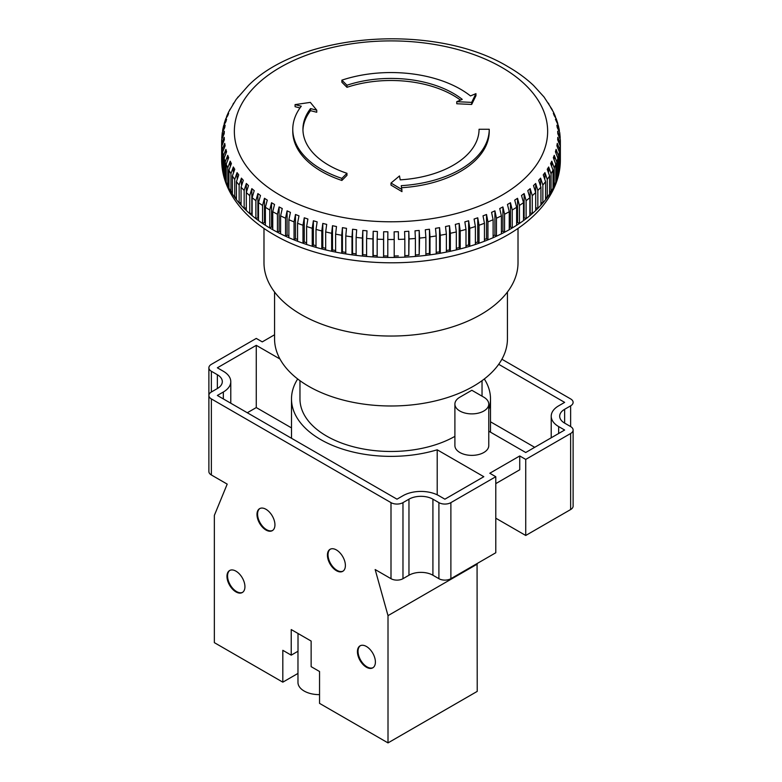 <?xml version="1.0" encoding="UTF-8"?>
<svg xmlns="http://www.w3.org/2000/svg" width="782" height="782" viewBox="0 0 782 782"><rect width="100%" height="100%" fill="white"/><g stroke="black" fill="none" stroke-linecap="round" stroke-linejoin="round"><path stroke-width="1.17" d="M341.881 80.155L346.964 85.238A88.063 50.85 0 0 1 453.277 93.312A88.063 50.85 0 0 1 462.25 99.382L456.766 101.68L471.673 102.383L475.955 93.635L470.471 95.932A98.229 56.715 0 0 0 460.461 89.168A98.229 56.715 0 0 0 341.881 80.155L341.881 82.227L346.964 87.31A88.063 50.85 0 0 1 453.277 95.394A88.063 50.85 0 0 1 460.5 100.116M272.752 229.693A169.362 97.779 0 0 0 277.424 232.225A169.362 97.779 0 0 0 280.601 233.838A169.362 97.779 0 0 0 285.538 236.193A169.362 97.779 0 0 0 288.881 237.699A169.362 97.779 0 0 0 294.061 239.869A169.362 97.779 0 0 0 297.561 241.247A169.362 97.779 0 0 0 302.976 243.222A169.362 97.779 0 0 0 306.612 244.473A169.362 97.779 0 0 0 312.233 246.252A169.362 97.779 0 0 0 316.006 247.366A169.362 97.779 0 0 0 321.803 248.94A169.362 97.779 0 0 0 325.683 249.908A169.362 97.779 0 0 0 331.646 251.266A169.362 97.779 0 0 0 335.625 252.097A169.362 97.779 0 0 0 341.724 253.241A169.362 97.779 0 0 0 345.791 253.925A169.362 97.779 0 0 0 351.988 254.844A169.362 97.779 0 0 0 356.123 255.372A169.362 97.779 0 0 0 362.418 256.066A169.362 97.779 0 0 0 366.602 256.447A169.362 97.779 0 0 0 372.955 256.916A169.362 97.779 0 0 0 377.168 257.141A169.362 97.779 0 0 0 383.561 257.376A169.362 97.779 0 0 0 387.794 257.454A169.362 97.779 0 0 0 394.206 257.454A169.362 97.779 0 0 0 398.439 257.376A169.362 97.779 0 0 0 404.832 257.141A169.362 97.779 0 0 0 409.045 256.916A169.362 97.779 0 0 0 415.398 256.447A169.362 97.779 0 0 0 419.582 256.066A169.362 97.779 0 0 0 425.877 255.372A169.362 97.779 0 0 0 430.012 254.844A169.362 97.779 0 0 0 436.209 253.925A169.362 97.779 0 0 0 440.276 253.241A169.362 97.779 0 0 0 446.375 252.097A169.362 97.779 0 0 0 450.354 251.266A169.362 97.779 0 0 0 456.317 249.908A169.362 97.779 0 0 0 460.197 248.94A169.362 97.779 0 0 0 465.994 247.366A169.362 97.779 0 0 0 469.767 246.252A169.362 97.779 0 0 0 475.388 244.473A169.362 97.779 0 0 0 479.024 243.222A169.362 97.779 0 0 0 484.439 241.247A169.362 97.779 0 0 0 487.939 239.869A169.362 97.779 0 0 0 493.119 237.699A169.362 97.779 0 0 0 496.462 236.193A169.362 97.779 0 0 0 501.399 233.838A169.362 97.779 0 0 0 504.576 232.225A169.362 97.779 0 0 0 509.248 229.693A169.362 97.779 0 0 0 512.239 227.963A169.362 97.779 0 0 0 516.628 225.265A169.362 97.779 0 0 0 519.434 223.437A169.362 97.779 0 0 0 523.51 220.583A169.362 97.779 0 0 0 526.11 218.647A169.362 97.779 0 0 0 529.873 215.656A169.362 97.779 0 0 0 532.259 213.633A169.362 97.779 0 0 0 535.69 210.514A169.362 97.779 0 0 0 537.84 208.413A169.362 97.779 0 0 0 540.929 205.167A169.362 97.779 0 0 0 542.855 202.988A169.362 97.779 0 0 0 545.582 199.645A169.362 97.779 0 0 0 547.263 197.396A169.362 97.779 0 0 0 549.619 193.965A169.362 97.779 0 0 0 551.056 191.658A169.362 97.779 0 0 0 553.03 188.139A169.362 97.779 0 0 0 554.213 185.793A169.362 97.779 0 0 0 555.807 182.216A169.362 97.779 0 0 0 556.735 179.831A169.362 97.779 0 0 0 557.928 176.194A169.362 97.779 0 0 0 558.592 173.78A169.362 97.779 0 0 0 559.394 170.114A169.362 97.779 0 0 0 559.795 167.68A169.362 97.779 0 0 0 560.195 163.985A169.362 97.779 0 0 0 560.332 161.542L560.332 143.565L557.801 137.309L557.674 139.753L560.195 146.009A169.362 97.779 180 0 1 559.795 149.704L557.283 143.35L556.882 145.784L559.394 152.128A169.362 97.779 180 0 1 558.592 155.804L556.1 149.362L555.435 151.776L557.928 158.218A169.362 97.779 180 0 1 556.735 161.854L554.262 155.325L553.343 157.71L555.807 164.24A169.362 97.779 180 0 1 554.213 167.817L551.789 161.2L550.606 163.555L553.03 170.163A169.362 97.779 180 0 1 551.056 173.682L548.671 166.986L547.244 169.283L549.619 175.979A169.362 97.779 180 0 1 547.263 179.42L544.937 172.636L543.255 174.875L545.582 181.668A169.362 97.779 180 0 1 542.855 185.011L540.597 178.14L538.681 180.319L540.929 187.191A169.362 97.779 180 0 1 537.84 190.437L535.67 183.487L533.51 185.588L535.69 192.538A169.362 97.779 180 0 1 532.259 195.656L530.167 188.628L527.782 190.652L529.873 197.68A169.362 97.779 180 0 1 526.11 200.671L524.116 193.574L521.516 195.5L523.51 202.606A169.362 97.779 180 0 1 519.434 205.461L517.537 198.286L514.732 200.114L516.628 207.289A169.362 97.779 180 0 1 512.239 209.987L510.46 202.743L507.459 204.473L509.248 211.717A169.362 97.779 180 0 1 504.576 214.248L502.904 206.947L499.737 208.559L501.399 215.861A169.362 97.779 180 0 1 496.462 218.217L494.918 210.857L491.575 212.362L493.119 219.722A169.362 97.779 180 0 1 487.939 221.893L486.521 214.483L483.012 215.852L484.439 223.271A169.362 97.779 180 0 1 479.024 225.245L477.743 217.787L474.097 219.028L475.388 226.497A169.362 97.779 180 0 1 469.767 228.276L468.623 220.768L464.85 221.873L465.994 229.39A169.362 97.779 180 0 1 460.197 230.964L459.2 223.417L455.31 224.385L456.317 231.931A169.362 97.779 180 0 1 450.354 233.29L449.503 225.715L445.515 226.536L446.375 234.121A169.362 97.779 180 0 1 440.276 235.265L439.572 227.65L435.506 228.334L436.209 235.949A169.362 97.779 180 0 1 430.012 236.868L429.455 229.234L425.32 229.771L425.877 237.396A169.362 97.779 180 0 1 419.582 238.09L419.191 230.446L415.007 230.827L415.398 238.471A169.362 97.779 180 0 1 409.045 238.94L408.81 231.276L404.587 231.511L404.832 239.165A169.362 97.779 180 0 1 398.439 239.4L398.361 231.736L394.128 231.814L394.206 239.478A169.362 97.779 180 0 1 387.794 239.478L387.872 231.814L383.639 231.736L383.561 239.4A169.362 97.779 180 0 1 377.168 239.165L377.413 231.511L373.19 231.276L372.955 238.94A169.362 97.779 180 0 1 366.602 238.471L366.993 230.827L362.809 230.446L362.418 238.09A169.362 97.779 180 0 1 356.123 237.396L356.68 229.771L352.545 229.234L351.988 236.868A169.362 97.779 180 0 1 345.791 235.949L346.494 228.334L342.428 227.65L341.724 235.265A169.362 97.779 180 0 1 335.625 234.121L336.485 226.536L332.497 225.715L331.646 233.29A169.362 97.779 180 0 1 325.683 231.931L326.69 224.385L322.8 223.417L321.803 230.964A169.362 97.779 180 0 1 316.006 229.39L317.15 221.873L313.377 220.768L312.233 228.276A169.362 97.779 180 0 1 306.612 226.497L307.903 219.028L304.257 217.787L302.976 225.245A169.362 97.779 180 0 1 297.561 223.271L298.988 215.852L295.479 214.483L294.061 221.893A169.362 97.779 180 0 1 288.881 219.722L290.425 212.362L287.082 210.857L285.538 218.217A169.362 97.779 180 0 1 280.601 215.861L282.263 208.559L279.096 206.947L277.424 214.248A169.362 97.779 180 0 1 272.752 211.717L274.541 204.473L273.035 203.594L271.54 202.743L269.761 209.987L269.761 227.963A169.362 97.779 0 0 0 271.246 228.833A169.362 97.779 0 0 0 272.752 229.693L272.752 211.717M560.195 138.365L557.674 131.259L557.801 133.702L560.323 139.587L560.362 141.718A169.362 97.779 180 0 1 560.332 143.565M560.195 137.427L559.716 132.549L557.283 127.662L556.882 125.228L559.257 129.763L558.338 125.579L555.435 119.235L557.586 122.833L556.237 118.747L554.262 115.687L553.343 113.302L555.2 116.059L553.431 112.08L550.606 107.466L552.112 109.47L544.018 96.968L533.559 85.473C526.257 78.562 517.772 72.325 508.124 66.763C436.131 22.903 301.705 31.798 248.441 85.473L236.164 99.392L228.569 112.08L226.8 116.059L228.657 113.302L227.738 115.687L225.763 118.747L224.414 122.833L226.565 119.235L225.9 121.65L223.662 125.579L222.743 129.763L225.118 125.228L224.717 127.662L222.284 132.549L221.805 137.427L224.326 131.259L224.199 133.702L221.677 139.587L221.638 141.718A169.362 97.779 180 0 1 221.668 139.861M559.394 131.161L559.257 129.763M557.879 124.23L557.586 122.833M555.621 117.437L555.2 116.059M552.669 110.819L552.112 109.47M549.062 104.426L548.378 103.097M544.731 98.092L544.018 96.968M279.976 359.016L256.271 345.341L217.357 367.804L223.339 371.264A25.405 14.663 180 0 1 230.778 381.636A25.405 14.663 180 0 1 223.339 392.007L217.357 395.467L396.992 499.18L402.974 495.72A25.405 14.663 180 0 1 438.907 495.72L444.89 499.18L483.814 476.707L437.206 449.797A99.5 57.448 180 0 1 320.64 439.543A99.5 57.448 180 0 1 291.5 398.918A99.5 57.448 180 0 1 297.688 378.977M265.958 530.02A12.698 7.331 60 0 1 257.669 518.828A12.698 7.331 60 0 1 259.614 508.652A12.698 7.331 60 0 1 265.958 509.278A12.698 7.331 60 0 1 274.257 520.47A12.698 7.331 60 0 1 272.312 530.646A12.698 7.331 60 0 1 265.958 530.02M272.605 530.46A12.698 7.331 60 0 1 266.564 529.678A12.698 7.331 60 0 1 258.343 518.749A12.698 7.331 60 0 1 259.917 508.486M235.949 591.896A12.698 7.331 60 0 1 227.65 580.703A12.698 7.331 60 0 1 229.605 570.528A12.698 7.331 60 0 1 235.949 571.153A12.698 7.331 60 0 1 244.248 582.346A12.698 7.331 60 0 1 242.303 592.531A12.698 7.331 60 0 1 235.949 591.896M242.596 592.345A12.698 7.331 60 0 1 236.555 591.554A12.698 7.331 60 0 1 228.334 580.635A12.698 7.331 60 0 1 229.908 570.361M336.407 549.942A12.698 7.331 -120 0 0 330.053 549.316A12.698 7.331 -120 0 0 328.108 559.492A12.698 7.331 -120 0 0 336.407 570.684A12.698 7.331 -120 0 0 342.751 571.319A12.698 7.331 -120 0 0 344.706 561.134A12.698 7.331 -120 0 0 336.407 549.942M330.356 549.159A12.698 7.331 -120 0 0 328.792 559.423A12.698 7.331 -120 0 0 337.003 570.342A12.698 7.331 -120 0 0 343.044 571.134M366.416 646.479A12.698 7.331 -120 0 0 360.062 645.844A12.698 7.331 -120 0 0 358.117 656.03A12.698 7.331 -120 0 0 366.416 667.222A12.698 7.331 -120 0 0 372.76 667.848A12.698 7.331 -120 0 0 374.715 657.672A12.698 7.331 -120 0 0 366.416 646.479M360.365 645.688A12.698 7.331 -120 0 0 358.801 655.951A12.698 7.331 -120 0 0 367.012 666.87A12.698 7.331 -120 0 0 373.053 667.662M319.545 694.621A21.173 12.219 180 0 1 297.971 682.403L297.971 651.259L291.227 655.16L282.82 650.311L282.82 682.168L214.356 642.648L214.356 515.387L227.2 484.117L211.365 474.977A8.465 4.888 180 0 1 208.882 471.517L208.882 395.467A8.465 4.888 0 0 0 211.365 398.918L211.365 474.977M298.01 633.479L298.01 651.24M471.839 390.277L483.814 397.197A16.94 9.775 180 0 1 488.77 404.108A16.94 9.775 180 0 1 478.32 413.14A16.94 9.775 180 0 1 459.855 411.019A16.94 9.775 180 0 1 454.899 404.108A16.94 9.775 180 0 1 459.855 397.197L471.839 390.277L483.814 397.197M454.899 404.108L454.899 445.593A16.94 9.775 0 0 0 459.855 452.504A16.94 9.775 0 0 0 478.32 454.625A16.94 9.775 0 0 0 488.77 445.593L488.77 404.108M274.56 292.018L274.56 338.772A116.44 67.223 0 0 0 346.446 400.873A116.44 67.223 0 0 0 473.335 386.298A116.44 67.223 0 0 0 507.44 338.772L507.44 292.018M454.899 436.356A91.035 52.56 180 0 1 355.859 447.402A91.035 52.56 180 0 1 299.965 398.918L299.965 380.687M263.984 228.422L263.984 262.713A127.016 73.332 0 0 0 301.187 314.569A127.016 73.332 0 0 0 439.611 330.463A127.016 73.332 0 0 0 518.016 262.713L518.016 228.422M570.635 509.551L570.635 433.492A8.465 4.888 0 0 0 573.118 430.032L573.118 506.091A8.465 4.888 180 0 1 570.635 509.551L525.729 535.474L525.729 459.415L519.737 455.965L489.796 473.247L495.788 476.707L450.882 502.631L450.882 578.69A8.465 4.888 180 0 1 438.907 578.69L438.907 502.631A8.465 4.888 0 0 0 450.882 502.631M495.788 518.192L525.729 535.474M495.788 476.707L495.788 552.757L450.882 578.69M432.915 575.229A16.94 9.775 0 0 0 408.966 575.229L402.974 578.69A8.465 4.888 180 0 1 391 578.69L391 502.631A8.465 4.888 0 0 0 402.974 502.631L408.966 499.18A16.94 9.775 180 0 1 432.915 499.18L432.915 575.229L438.907 578.69M391 578.69L375.165 569.55L388.009 615.639L388.009 742.9L319.545 703.37L319.545 671.513L311.138 666.655L311.138 641.064L291.227 629.559L291.227 655.16M495.788 483.618L519.737 469.787L519.737 455.965M274.56 334.774L262.263 341.881L256.271 338.42L211.365 364.353A8.465 4.888 0 0 0 208.882 367.804A8.465 4.888 0 0 0 211.365 371.264L211.365 392.007L217.357 388.546L217.357 374.725L211.365 371.264M560.195 161.542L560.332 161.542A169.362 97.779 0 0 0 560.362 159.694C560.538 200.827 521.252 236.35 466.316 252.283C404.333 271.246 323.67 264.091 273.876 234.649C253.984 223.202 239.448 209.205 230.27 192.655C224.571 182.118 221.697 171.131 221.638 159.694A169.362 97.779 0 0 0 221.668 161.542L221.668 143.565L224.199 137.309L224.326 139.753L221.805 146.009L221.805 163.985A169.362 97.779 0 0 0 222.205 167.68L222.205 149.704L224.717 143.35L225.118 145.784L222.606 152.128L222.606 170.114A169.362 97.779 0 0 0 223.408 173.78L223.408 155.804L225.9 149.362L226.565 151.776L224.072 158.218L224.072 176.194A169.362 97.779 0 0 0 225.265 179.831L225.265 161.854L227.738 155.325L228.657 157.71L226.194 164.24L226.194 182.216A169.362 97.779 0 0 0 227.787 185.793L227.787 167.817L230.211 161.2L231.394 163.555L228.97 170.163L228.97 188.139A169.362 97.779 0 0 0 230.944 191.658L230.944 173.682L233.329 166.986L234.756 169.283L232.381 175.979L232.381 193.965A169.362 97.779 0 0 0 234.737 197.396L234.737 179.42L237.063 172.636L238.745 174.875L236.418 181.668L236.418 199.645A169.362 97.779 0 0 0 239.145 202.988L239.145 185.011L241.403 178.14L243.319 180.319L241.071 187.191L241.071 205.167A169.362 97.779 0 0 0 244.16 208.413L244.16 190.437L246.33 183.487L248.49 185.588L246.31 192.538L246.31 210.514A169.362 97.779 0 0 0 249.741 213.633L249.741 195.656L251.833 188.628L254.218 190.652L252.127 197.68L252.127 215.656A169.362 97.779 0 0 0 255.89 218.647L255.89 200.671L257.884 193.574L260.484 195.5L258.49 202.606L258.49 220.583A169.362 97.779 0 0 0 262.566 223.437L262.566 205.461L264.463 198.286L267.268 200.114L265.372 207.289L265.372 225.265A169.362 97.779 0 0 0 269.761 227.963L271.54 226.927L271.54 202.743M221.805 138.365L221.805 137.427M560.195 163.985L560.195 146.009M559.394 167.651L559.795 149.704M557.928 176.194L557.928 158.218M555.807 179.704L556.735 179.831L556.735 161.854M557.928 173.721L558.592 173.78L558.592 155.804M559.394 170.114L559.394 152.128M555.807 182.216L555.807 164.24M553.03 185.598L554.213 185.793L554.213 167.817M553.03 188.139L553.03 170.163M549.619 191.365L551.056 191.658L551.056 173.682M549.619 193.965L549.619 175.979M545.582 196.976L547.263 197.396L547.263 179.42M545.582 199.645L545.582 181.668M540.929 202.421L542.855 202.988L542.855 185.011M540.929 205.167L540.929 187.191M535.69 207.67L537.84 208.413L537.84 190.437M535.69 210.514L535.69 192.538M530.167 188.628L530.167 212.821L532.259 213.633L532.259 195.656M529.873 215.656L529.873 197.68M524.116 193.574L524.116 217.758L526.11 218.647L526.11 200.671M523.51 220.583L523.51 202.606M517.537 198.286L517.537 222.469L519.434 223.437L519.434 205.461M516.628 225.265L516.628 207.289M510.46 202.743L510.46 226.927L512.239 227.963L512.239 209.987M509.248 229.693L509.248 211.717M502.904 206.947L502.904 231.13L504.576 232.225L504.576 214.248M501.399 233.838L501.399 215.861M494.918 210.857L494.918 235.05L496.462 236.193L496.462 218.217M493.119 237.699L493.119 219.722M486.521 214.483L486.521 238.666L487.939 239.869L487.939 221.893M484.439 241.247L484.439 223.271M477.743 217.787L477.743 241.97L479.024 243.222L479.024 225.245M475.388 244.473L475.388 226.497M468.623 220.768L468.623 244.952L469.767 246.252L469.767 228.276M465.994 247.366L465.994 229.39M459.2 223.417L459.2 247.601L460.197 248.94L460.197 230.964M456.317 249.908L456.317 231.931M449.503 225.715L449.503 249.898L450.354 251.266L450.354 233.29M297.561 239.478L295.479 238.666L294.061 239.869L294.061 221.893M288.881 237.699L288.881 219.722M297.561 241.247L297.561 223.271M306.612 242.772L304.257 241.97L302.976 243.222L302.976 225.245M306.612 244.473L306.612 226.497M316.006 245.724L313.377 244.952L312.233 246.252L312.233 228.276M316.006 247.366L316.006 229.39M325.683 248.314L322.8 247.601L321.803 248.94L321.803 230.964M325.683 249.908L325.683 231.931M335.625 250.543L332.497 249.898L331.646 251.266L331.646 233.29M335.625 252.097L335.625 234.121M345.791 252.4L342.428 251.843L341.724 253.241L341.724 235.265M366.602 254.971L362.809 254.629L362.418 256.066L362.418 238.09M356.123 255.372L356.123 237.396M345.791 253.925L345.791 235.949M356.123 253.876L352.545 253.417L351.988 254.844L351.988 236.868M446.375 252.097L446.375 234.121M439.572 227.65L439.572 251.843L440.276 253.241L440.276 235.265M436.209 253.925L436.209 235.949M429.455 229.234L429.455 253.417L430.012 254.844L430.012 236.868M415.398 256.447L415.398 238.471M408.81 231.276L408.81 255.46L409.045 238.94M419.191 230.446L419.191 254.629L419.582 238.09M425.877 255.372L425.877 237.396M387.794 255.997L383.639 255.919L383.561 257.376L383.561 239.4M377.168 257.141L377.168 239.165M366.602 256.447L366.602 238.471M377.168 255.675L373.19 255.46L372.955 256.916L372.955 238.94M404.832 257.141L404.832 239.165M398.361 231.736L398.439 239.4M387.794 257.454L387.794 239.478M394.206 257.454L394.206 239.478M288.881 235.851L287.082 235.05L285.538 236.193L285.538 218.217M280.601 233.838L280.601 215.861M280.601 231.892L279.096 231.13L277.424 232.225L277.424 214.248M488.77 431.175L525.729 452.504L564.643 430.032L558.661 426.581A25.405 14.663 180 0 1 551.222 416.21A25.405 14.663 180 0 1 558.661 405.838L564.643 402.378L498.701 364.304M484.312 378.977A99.5 57.448 180 0 1 490.5 398.918A99.5 57.448 180 0 1 488.77 409.582M217.357 374.725A16.94 9.775 180 0 1 222.313 381.636A16.94 9.775 180 0 1 217.357 388.546M211.365 392.007A8.465 4.888 0 0 0 208.882 395.467L208.882 367.804M391 502.631L211.365 398.918M432.915 499.18L438.907 502.631M570.635 433.492L525.729 459.415M573.118 430.032A8.465 4.888 0 0 0 570.635 426.581L570.635 405.838L564.643 409.289L564.643 423.121L570.635 426.581M564.643 423.121A16.94 9.775 180 0 1 559.687 416.21A16.94 9.775 180 0 1 564.643 409.289M570.635 405.838A8.465 4.888 0 0 0 573.118 402.378A8.465 4.888 0 0 0 570.635 398.918L501.907 359.241M297.971 673.419L282.82 682.168M477.069 563.568L477.225 691.386L388.009 742.9M477.225 564.125L388.009 615.639M534.702 447.324L490.5 421.801M437.206 494.82L437.206 449.797M291.5 427.901L256.271 407.569L247.298 412.749M256.271 407.569L256.271 345.341M401.645 187.719A98.229 56.715 0 0 0 489.229 131.347L489.229 129.274L479.063 129.274A88.063 50.85 0 0 1 400.208 179.84L399.494 175.95L391 183.047L391 185.119L401.977 191.639L401.264 185.666A98.229 56.715 0 0 0 489.229 129.274M456.766 101.68L456.766 103.752L471.673 104.456L475.955 95.707L475.955 93.635M310.542 108.59L316.739 110.184L310.327 102.383L295.078 104.612L301.265 106.205A98.229 56.715 0 0 0 292.771 129.274A98.229 56.715 0 0 0 341.881 178.384L346.964 173.301A88.063 50.85 0 0 1 302.937 129.274A88.063 50.85 0 0 1 310.542 108.59L310.542 110.663A88.063 50.85 0 0 0 302.947 130.311M292.771 129.274L292.771 131.347A98.229 56.715 0 0 0 341.881 180.456L346.964 175.373L346.964 173.301M295.078 104.612L295.078 106.684L299.975 107.945M310.542 110.663L316.739 112.256L316.739 110.184M237.269 98.092L237.982 96.968M232.938 104.426L233.623 103.097M229.331 110.819L229.888 109.47M226.379 117.437L226.8 116.059M224.121 124.23L224.414 122.833M222.606 131.161L222.743 129.763M265.372 223.056L264.463 222.469L262.566 223.437A169.362 97.779 0 0 0 265.372 225.265M258.49 218.198L257.884 217.758L255.89 218.647A169.362 97.779 0 0 0 258.49 220.583M252.127 213.066L249.741 213.633A169.362 97.779 0 0 0 252.127 215.656M246.31 207.67L244.16 208.413A169.362 97.779 0 0 0 246.31 210.514M241.071 202.421L239.145 202.988A169.362 97.779 0 0 0 241.071 205.167M236.418 196.976L234.737 197.396A169.362 97.779 0 0 0 236.418 199.645M232.381 191.365L230.944 191.658A169.362 97.779 0 0 0 232.381 193.965M228.97 185.598L227.787 185.793A169.362 97.779 0 0 0 228.97 188.139M226.194 179.704L225.265 179.831A169.362 97.779 0 0 0 226.194 182.216M224.072 173.721L223.408 173.78A169.362 97.779 0 0 0 224.072 176.194M222.606 167.651L222.205 167.68A169.362 97.779 0 0 0 222.606 170.114M221.805 161.542L221.668 161.542A169.362 97.779 0 0 0 221.805 163.985M272.752 227.63L271.54 226.927M264.463 222.469L264.463 198.286M279.096 231.13L279.096 206.947M287.082 235.05L287.082 210.857M398.361 255.919L394.206 255.997M408.81 255.46L404.832 255.675M373.19 255.46L373.19 231.276M383.639 255.919L383.639 231.736M429.455 253.417L425.877 253.876M419.191 254.629L415.398 254.971M439.572 251.843L436.209 252.4M449.503 249.898L446.375 250.543M352.545 253.417L352.545 229.234M362.809 254.629L362.809 230.446M342.428 251.843L342.428 227.65M332.497 249.898L332.497 225.715M322.8 247.601L322.8 223.417M313.377 244.952L313.377 220.768M304.257 241.97L304.257 217.787M295.479 238.666L295.479 214.483M459.2 247.601L456.317 248.314M468.623 244.952L465.994 245.724M477.743 241.97L475.388 242.772M486.521 238.666L484.439 239.478M494.918 235.05L493.119 235.851M502.904 231.13L501.399 231.892M510.46 226.927L509.248 227.63M517.537 222.469L516.628 223.056M524.116 217.758L523.51 218.198M535.67 191.903L535.67 183.487M540.597 184.611L540.597 178.14M544.937 178.12L544.937 172.636M548.671 171.747L548.671 166.986M551.789 165.393L551.789 161.2M554.262 159.029L554.262 155.325M557.283 146.273L557.283 143.35M556.1 152.646L556.1 149.362M557.801 139.9L557.801 137.309M257.884 217.758L257.884 193.574M251.833 212.821L251.833 188.628M246.33 191.903L246.33 183.487M241.403 184.611L241.403 178.14M237.063 178.12L237.063 172.636M233.329 171.747L233.329 166.986M230.211 165.393L230.211 161.2M227.738 159.029L227.738 155.325M224.717 146.273L224.717 143.35M225.9 152.646L225.9 149.362M224.199 139.9L224.199 137.309M341.881 178.384L341.881 180.456M346.964 85.238L346.964 87.31M471.673 102.383L471.673 104.456M391 183.047L401.977 189.557M280.23 195.295A156.654 90.448 0 0 0 501.77 195.295A156.654 90.448 0 0 0 501.77 67.389A156.654 90.448 0 0 0 280.23 67.389A156.654 90.448 0 0 0 280.23 195.295M560.332 139.861A169.362 97.779 180 0 1 560.362 141.718L560.362 159.694M221.668 143.565A169.362 97.779 180 0 1 221.638 141.718L221.638 159.694M223.408 155.804A169.362 97.779 180 0 1 222.606 152.128M222.205 149.704A169.362 97.779 180 0 1 221.805 146.009M225.265 161.854A169.362 97.779 180 0 1 224.072 158.218M227.787 167.817A169.362 97.779 180 0 1 226.194 164.24M230.944 173.682A169.362 97.779 180 0 1 228.97 170.163M234.737 179.42A169.362 97.779 180 0 1 232.381 175.979M239.145 185.011A169.362 97.779 180 0 1 236.418 181.668M244.16 190.437A169.362 97.779 180 0 1 241.071 187.191M249.741 195.656A169.362 97.779 180 0 1 246.31 192.538M255.89 200.671A169.362 97.779 180 0 1 252.127 197.68M262.566 205.461A169.362 97.779 180 0 1 258.49 202.606M402.974 502.631L402.974 578.69M408.966 575.229L408.966 499.18M558.661 433.492L558.661 426.581M223.339 398.918L223.339 392.007M269.761 209.987A169.362 97.779 180 0 1 265.372 207.289M291.5 438.272L291.5 398.918M482.035 396.161L482.035 380.687M490.5 432.172L490.5 398.918M551.222 437.793L551.222 416.21M230.778 403.219L230.778 381.636"/></g></svg>
